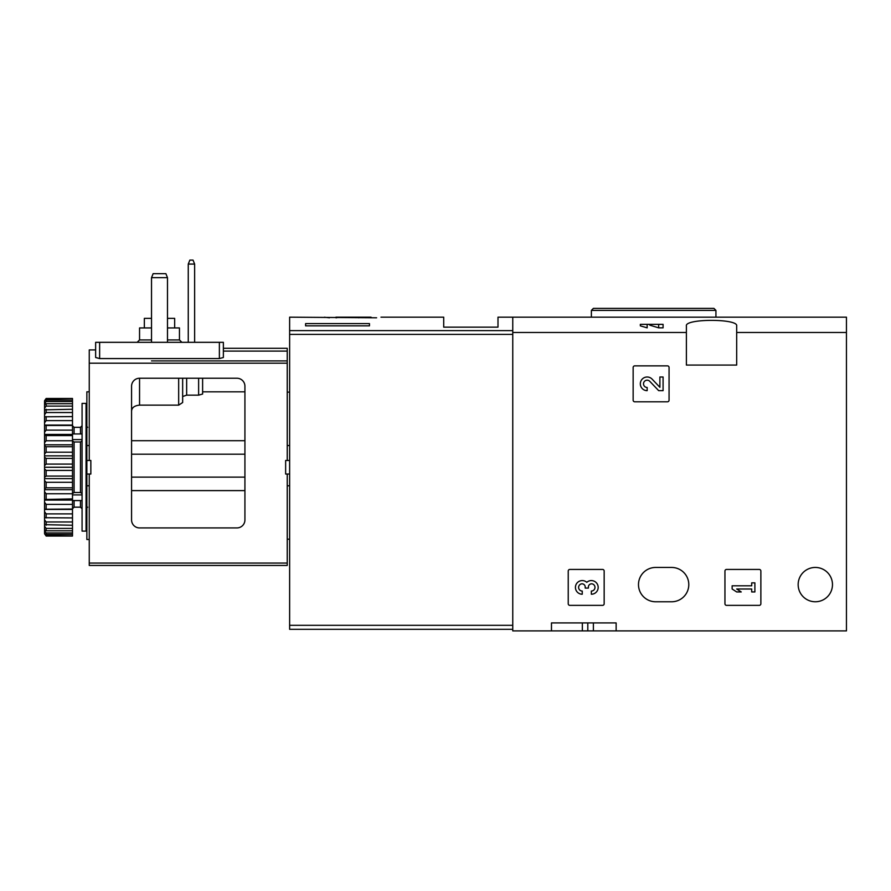 <?xml version="1.0" encoding="UTF-8"?>
<svg xmlns="http://www.w3.org/2000/svg" width="891" height="891" viewBox="0 0 891 891"><rect width="100%" height="100%" fill="white"/><g stroke="black" fill="none" stroke-linecap="round" stroke-linejoin="round"><path stroke-width="1.34" d="M512.759 332.466L512.759 317.174L846.45 317.174L846.45 332.466L736.679 332.466L736.679 365.065L686.393 365.065L686.393 332.466L512.759 332.466L512.759 630.906L551.473 630.906L551.473 622.92L616.138 622.92L551.473 622.92M686.393 332.466L686.393 325.95C684.444 318.521 738.572 318.51 736.679 325.95L736.679 332.466M649.784 324.357L663.082 324.357L663.082 327.843L658.683 327.843L649.784 325.159L649.784 324.357L647.156 324.357L647.156 327.843L640.339 325.85L640.328 324.357L647.156 324.357M633.145 367.471L633.145 400.193A1.593 1.593 0 0 0 634.737 401.796L667.47 401.796A1.593 1.593 0 0 0 669.063 400.193L669.063 367.471A1.593 1.593 0 0 0 667.47 365.867L634.737 365.867A1.593 1.593 0 0 0 633.145 367.471M724.951 571.031L724.951 603.764A1.593 1.593 0 0 0 726.544 605.357L759.277 605.357A1.593 1.593 0 0 0 760.869 603.764L760.869 571.031A1.593 1.593 0 0 0 759.277 569.438L726.544 569.438A1.593 1.593 0 0 0 724.951 571.031M568.235 571.031L568.235 603.764A1.593 1.593 0 0 0 569.839 605.357L602.572 605.357A1.593 1.593 0 0 0 604.165 603.764L604.165 571.031A1.593 1.593 0 0 0 602.572 569.438L569.839 569.438A1.593 1.593 0 0 0 568.235 571.031M798.158 584.607A17.163 17.163 0 0 1 823.897 569.739A17.163 17.163 0 0 1 823.897 599.465A17.163 17.163 0 0 1 798.158 584.607M671.625 567.444L655.653 567.444A17.163 17.163 0 0 0 638.491 584.607A17.163 17.163 0 0 0 655.653 601.77L671.625 601.77A17.163 17.163 0 0 0 688.788 584.607A17.163 17.163 0 0 0 671.625 567.444M846.45 332.466L846.45 630.906L616.138 630.906L616.138 622.92M616.138 630.906L551.473 630.906M614.835 308.386L713.936 308.386L593.384 308.386L591.39 310.391L591.39 317.174M587.804 622.92L587.804 630.906M658.683 324.357L658.683 327.843M586.801 582.313A6.827 6.827 0 0 1 597.727 584.964A6.827 6.827 0 0 1 591.346 594.23L591.346 591.045A3.642 3.642 0 0 0 593.172 584.251A3.185 3.185 0 0 0 588.394 587.002L588.394 588.082L585.209 588.082L585.209 587.002A3.185 3.185 0 0 0 580.431 584.251A3.642 3.642 0 0 0 582.246 591.045L582.246 594.23A6.827 6.827 0 0 1 575.876 584.964A6.827 6.827 0 0 1 586.801 582.313M732.135 585.81L732.135 588.996L736.679 591.947L741.234 591.947L736.679 588.996L751.703 588.996L751.703 591.947L754.889 591.947L754.889 582.848L751.703 582.848L751.703 585.81L732.135 585.81M659.897 387.307L652.101 379.12A6.827 6.827 0 0 0 640.874 381.148A6.827 6.827 0 0 0 647.156 390.659L647.156 387.474A3.642 3.642 0 0 1 643.803 382.395A3.642 3.642 0 0 1 649.784 381.326L658.683 390.659L663.082 390.659L663.082 377.004L659.897 377.004L659.897 387.307M376.615 317.786C382.428 317.029 382.428 317.029 376.615 317.786C382.428 317.029 382.428 317.029 376.615 317.786L289.631 317.174L289.631 629.313L512.759 629.313M380.98 317.174L443.707 317.174L443.707 327.153L497.991 327.153L497.991 317.174L512.759 317.174L512.759 330.628L289.631 330.628M324.413 317.229L329.458 317.786M369.464 325.85L305.602 325.85L305.602 323.589L369.464 323.589L369.464 325.85L369.464 323.589M335.929 317.786L335.929 317.174L371.057 317.174L371.057 317.786M336.731 317.786L336.731 317.174M358.728 317.786L358.728 317.174M305.602 325.85L305.602 323.589M151.526 277.658L167.486 277.658L165.882 273.66L153.141 273.66L151.526 277.658L151.526 342.322M167.486 277.658L167.486 342.322M188.257 264.081L194.639 264.081L193.024 260.094L189.861 260.094L188.257 264.081L188.257 342.322M194.639 264.081L194.639 342.322M89.256 539.5L86.861 539.5L86.861 474.034L89.256 474.034L89.256 565.451L287.236 565.451L287.236 474.034L285.643 474.034L285.643 460.469L287.236 460.469L287.236 348.303L223.374 348.303L223.374 342.322L95.638 342.322L95.638 357.503L99.636 358.572L219.375 358.572L223.374 357.503L223.374 342.322M236.939 527.929L139.553 527.929A7.986 7.986 0 0 1 131.567 519.943L131.567 386.226A7.986 7.986 0 0 1 139.553 378.241L236.939 378.241A7.986 7.986 0 0 1 244.925 386.226L244.925 519.943A7.986 7.986 0 0 1 236.939 527.929M95.638 342.322L95.638 349.907L89.256 349.907L89.256 460.469L86.861 460.469L86.861 391.817L89.256 391.817M89.256 474.034L90.849 474.034L90.849 460.469L89.256 460.469M289.631 460.469L287.236 460.469M287.236 445.533L289.631 445.533M287.236 474.034L289.631 474.034M287.236 485.773L289.631 485.773M287.236 539.189L289.631 539.189M202.613 394.034L202.613 378.241L202.613 394.034L198.626 395.147L198.626 378.241M131.567 411.586C131.545 407.833 134.207 405.683 139.553 405.138L178.668 405.138L182.655 402.532L182.655 396.517L186.653 395.147L198.626 395.147M287.236 392.129L289.631 392.129M89.256 445.533L86.861 445.533M223.374 351.099L287.236 351.099M182.655 402.532L182.655 378.241L182.655 402.532M151.526 318.365L144.342 318.365L144.342 327.944M174.669 327.944L174.669 318.365L167.486 318.365M151.526 327.944L139.553 327.944L139.553 339.928L137.158 342.322M167.486 339.928L179.459 339.928L179.459 327.944L167.486 327.944M89.256 485.773L86.861 485.773M86.861 460.469L86.861 474.034M86.059 403.389L86.059 531.114L82.072 531.114L82.072 403.389L86.059 403.389M82.072 440.856L80.468 441.992L80.468 492.511L82.072 493.647M72.494 493.647L74.087 492.511L80.468 492.511M72.494 440.856L74.087 441.992L80.468 441.992M44.55 400.761L46.143 398.477L72.494 398.477L46.143 398.968L44.55 400.761L46.143 400.07L72.494 400.07L72.494 401.54L46.143 401.54L44.55 403.523L44.55 404.625L46.143 403.701L72.494 403.701L72.494 406.107L46.143 406.107L44.55 408.212L44.55 409.838L72.494 409.27L72.494 412.533L46.143 412.533L44.55 414.705L44.55 416.788L72.494 416.598L72.494 420.619L46.143 420.619L44.55 422.791L44.55 425.274L46.143 425.464L72.494 425.464L72.494 430.13L46.143 430.13L44.55 432.235L44.55 435.031L46.143 435.599L72.494 435.599L72.494 440.755L46.143 440.755L44.55 442.738L44.55 445.778L46.143 446.703L72.494 446.703L72.494 452.194L46.143 452.194L44.55 453.987L44.55 457.172L46.143 458.42L72.494 458.42L72.494 464.088L46.143 464.088L44.55 465.637L44.55 468.866L46.143 470.415L72.494 470.415L72.494 476.084L46.143 476.084L44.55 477.342L44.55 480.527L46.143 482.309L72.494 482.309L72.494 487.811L46.143 487.811L44.55 488.736L44.55 491.765L46.143 493.748L72.494 493.748L72.494 498.904L44.55 499.472L44.55 502.268L46.143 504.384L72.494 504.384L72.494 509.039L44.55 509.24L44.55 511.712L46.143 513.884L72.494 513.884L72.494 517.916L44.55 517.727L44.55 519.798L46.143 521.97L72.494 521.97L72.494 525.245L44.55 524.676L44.55 526.291L46.143 528.396L72.494 528.396L72.494 530.802L46.143 530.802L44.55 529.889L44.55 530.991L46.143 532.963L72.494 532.963L72.494 534.444L46.143 534.444L44.55 533.754L46.143 535.536L72.494 536.037L46.143 536.037L44.55 533.754M46.143 400.07L46.143 401.54M46.143 403.701L46.143 406.107M46.143 409.27L46.143 412.533M46.143 416.598L46.143 420.619M46.143 425.464L46.143 430.13M46.143 435.599L46.143 440.755M46.143 446.703L46.143 452.194M46.143 458.42L46.143 464.088M46.143 470.415L46.143 476.084M46.143 482.309L46.143 487.811M46.143 493.748L46.143 498.904M46.143 504.384L46.143 509.039M46.143 513.884L46.143 517.916M46.143 521.97L46.143 525.245M46.143 528.396L46.143 530.802M46.143 532.963L46.143 534.444M44.55 401.318L44.55 403.523M44.55 404.625L44.55 408.212M44.55 409.838L44.55 414.705M44.55 416.788L44.55 422.791M44.55 425.274L44.55 432.235M44.55 435.031L44.55 442.738M44.55 445.778L44.55 453.987M44.55 457.172L44.55 465.637M44.55 468.866L44.55 477.342M44.55 480.527L44.55 488.736M44.55 491.765L44.55 499.472M44.55 502.268L44.55 509.24M44.55 511.712L44.55 517.727M44.55 519.798L44.55 524.676M44.55 526.291L44.55 529.889M44.55 530.991L44.55 533.186M72.494 400.07L72.494 398.968M72.494 403.701L72.494 401.54M72.494 409.27L72.494 406.107M72.494 416.598L72.494 412.533M72.494 425.464L72.494 420.619M72.494 435.599L72.494 430.13M72.494 446.703L72.494 440.755M72.494 458.42L72.494 452.194M72.494 470.415L72.494 464.088M72.494 482.309L72.494 476.084M72.494 493.748L72.494 487.811M72.494 504.384L72.494 498.904M72.494 513.884L72.494 509.039M72.494 521.97L72.494 517.916M72.494 528.396L72.494 525.245M72.494 532.963L72.494 530.802M72.494 535.536L72.494 534.444M44.55 509.429L72.494 509.429M44.55 500.063L72.494 500.063M44.55 489.694L72.494 489.694M44.55 478.645L72.494 478.645M44.55 467.252L72.494 467.252M44.55 455.858L72.494 455.858M44.55 444.809L72.494 444.809M44.55 434.44L72.494 434.44M44.55 425.074L72.494 425.074M82.072 433.95L72.494 433.95M82.072 439.597L72.494 439.597M82.072 494.917L72.494 494.917M82.072 500.564L72.494 500.564M86.059 409.381L86.861 409.381M86.059 405.383L86.861 405.383M86.861 519.843L86.059 519.665M86.059 521.781L86.861 521.603M86.059 525.467L86.861 525.3M715.93 317.174L715.93 310.391L591.39 310.391M582.346 622.92L582.346 630.906M593.384 622.92L593.384 630.906M512.759 625.315L289.631 625.315M512.759 334.403L289.631 334.403M89.256 363.194L287.236 363.194M89.256 563.056L287.236 563.056M131.567 440.7L244.925 440.7M287.236 360.911L151.47 360.911M167.541 360.911L285.643 360.911M131.567 490.607L244.925 490.607M131.567 477.119L244.925 477.119M131.567 454.187L244.925 454.187M219.375 358.572L219.375 342.322M99.636 358.572L99.636 342.322M186.653 395.147L186.653 378.241M178.668 405.138L178.668 378.241M139.553 405.138L139.553 378.241M151.526 339.928L139.553 339.928M80.468 500.564L80.468 507.168L82.072 508.761M74.087 500.564L74.087 507.168L80.468 507.168M74.087 441.992L74.087 492.511M74.087 433.95L74.087 427.335L80.468 427.335L80.468 433.95M715.93 310.391L713.936 308.386M202.613 391.817L244.925 391.817M179.459 339.928L181.864 342.322M74.087 507.168L72.494 508.761M87.663 427.335L86.059 425.742M87.663 507.168L86.059 508.761M80.468 427.335L82.072 425.742M74.087 427.335L72.494 425.742"/></g></svg>

